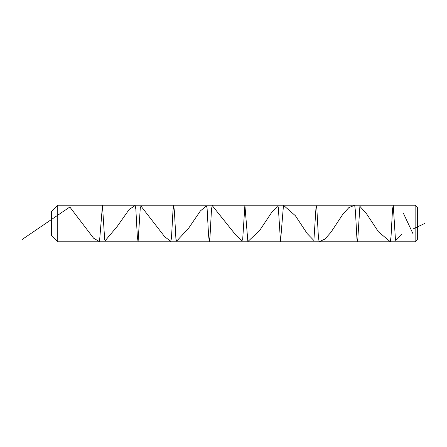 <?xml version="1.0" encoding="UTF-8"?>
<svg xmlns="http://www.w3.org/2000/svg" width="447" height="447" viewBox="0 0 447 447"><rect width="100%" height="100%" fill="white"/><g stroke="black" fill="none" stroke-linecap="round" stroke-linejoin="round"><path stroke-width="0.67" d="M415.14 241.788L57.752 241.788L57.752 205.212L415.14 205.212L415.14 241.788L417.336 239.592L417.336 207.408L415.14 205.212M57.752 205.212L51.606 211.358L51.606 235.642L57.752 241.788M424.65 223.5L413.425 228.78M413.14 234.06L403.244 212.94M402.171 234.06L396.232 240.033L395.494 240.285L393.265 205.525L392.527 209.112L391.041 236.541L390.298 241.738L378.43 231.786L366.562 213.822L359.885 206.324L357.661 241.251L356.918 238.514L355.432 211.224L354.689 205.218L348.755 207.715L342.821 214.292L330.953 232.267L325.019 239.022L319.085 241.771L318.342 236.15L316.856 208.783L316.118 205.631L313.889 240.492L307.212 233.608L295.344 215.672L283.476 205.307L280.509 241.564L278.285 206.927L277.542 206.754L271.608 212.532L259.735 230.361L247.867 241.559L244.9 205.302L242.676 239.603L241.933 240.642L235.999 235.295L212.258 205.637L211.52 208.766L210.034 236.128L209.291 241.771L208.548 234.999L207.067 207.928L206.324 206.022L200.39 210.923L188.522 228.367L176.649 241.106L175.911 238.832L174.425 211.654L173.682 205.218L172.944 211.202L171.458 238.497L170.715 241.257L164.781 236.826L141.045 206.207L140.302 207.615L138.078 241.738L137.335 236.558L135.849 209.135L135.111 205.519L129.172 209.475L117.304 226.305L105.436 240.419L104.693 239.883L102.469 205.374L99.502 241.643L93.568 238.178L69.827 207.011L22.35 239.335"/></g></svg>
